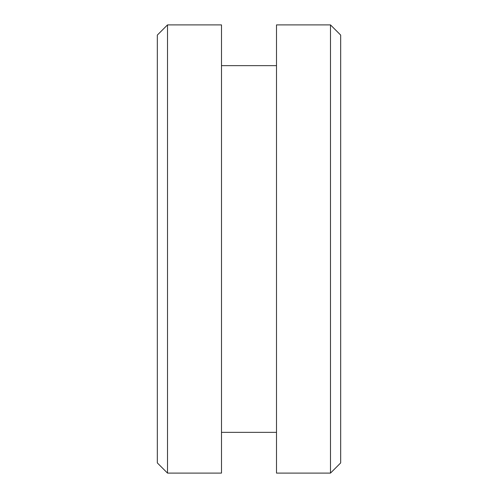 <?xml version="1.0" encoding="UTF-8"?>
<svg xmlns="http://www.w3.org/2000/svg" width="498" height="498" viewBox="0 0 498 498"><rect width="100%" height="100%" fill="white"/><g stroke="black" fill="none" stroke-linecap="round" stroke-linejoin="round"><path stroke-width="0.75" d="M330.491 24.9L340.676 35.084L340.676 462.916L330.491 473.1L330.491 24.9L276.502 24.9L276.502 473.1L330.491 473.1M167.509 473.1L157.324 462.916L157.324 35.084L167.509 24.9L167.509 473.1L221.498 473.1L221.498 24.9L167.509 24.9M221.498 432.357L276.502 432.357M221.498 65.643L276.502 65.643"/></g></svg>

